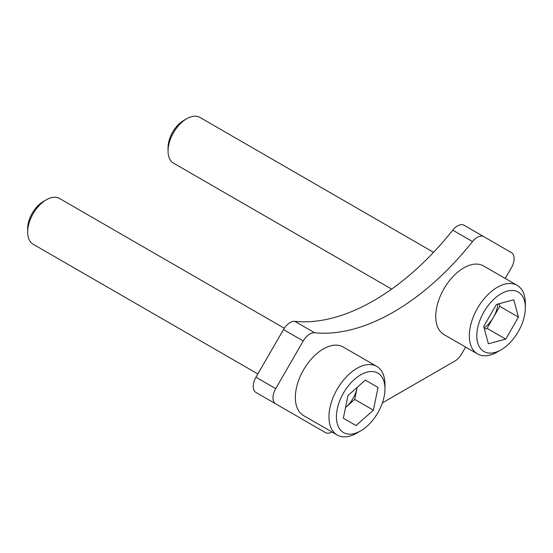 <?xml version="1.0" encoding="UTF-8"?>
<svg xmlns="http://www.w3.org/2000/svg" width="553" height="553" viewBox="0 0 553 553"><rect width="100%" height="100%" fill="white"/><g stroke="black" fill="none" stroke-linecap="round" stroke-linejoin="round"><path stroke-width="0.83" d="M505.228 278.456L511.373 267.825A13.203 7.624 120 0 0 511.373 252.576L464.091 225.278A13.203 7.624 120 0 0 452.755 230.159A220.018 127.024 -60 0 1 373.787 300.611A220.018 127.024 -60 0 1 294.825 321.341A13.203 7.624 120 0 0 283.489 329.553L255.963 377.222A13.203 7.624 120 0 0 255.963 392.464L325.468 432.598A13.203 7.624 120 0 0 331.98 431.997M483.847 236.691L464.091 225.278L483.847 236.691A13.203 7.624 120 0 0 472.511 241.571A220.018 127.024 -60 0 1 393.549 312.016A220.018 127.024 -60 0 1 314.581 332.747A13.203 7.624 120 0 0 303.244 340.959L275.719 388.628A13.203 7.624 120 0 0 275.719 403.87M382.379 402.895L455.022 360.957A13.203 7.624 120 0 0 461.624 353.989L465.626 347.049M325.468 432.598L305.712 421.192A13.203 7.624 120 0 0 305.754 421.213M357.19 387.349L357.044 388.047A22.002 12.705 120 0 1 346.04 407.098A22.002 12.705 120 0 1 345.521 407.547L354.715 399.411L357.044 388.047A22.002 12.705 120 0 0 357.176 387.363M337.247 409.109A34.321 19.818 120 0 0 360.687 430.87A34.321 19.818 120 0 0 384.128 396.577A34.321 19.818 120 0 0 384.957 388.835A34.321 19.818 120 0 0 363.86 373.227A34.321 19.818 120 0 0 337.247 409.109M384.957 388.835L384.957 384.522A39.602 22.867 120 0 0 376.759 366.39A39.602 22.867 120 0 0 329.913 407.92A39.602 22.867 120 0 0 337.157 434.983A39.602 22.867 120 0 0 356.955 433.027L360.687 430.87M376.759 366.39L343.15 346.994A39.602 22.867 120 0 0 296.304 388.517A39.602 22.867 120 0 0 303.549 415.586L337.157 434.983M284.297 328.254L59.517 198.479A26.399 15.242 120 0 0 46.321 199.785A26.399 15.242 120 0 0 28.286 226.163A26.399 15.242 120 0 0 27.65 232.122A26.399 15.242 120 0 0 33.118 244.212L257.85 373.959M46.321 199.785L43.314 201.52A22.155 12.795 120 0 0 28.182 223.654A22.155 12.795 120 0 0 27.65 228.659L27.65 232.122M356.035 425.568L343.337 418.227L347.996 395.499L365.346 380.118L378.045 387.466L373.386 410.188L356.035 425.568M365.339 380.132L378.045 387.466M354.715 399.411L373.386 410.188M477.64 342.59A34.321 19.818 120 0 0 501.08 349.814A34.321 19.818 120 0 0 525.35 307.779A34.321 19.818 120 0 0 524.52 300.991A34.321 19.818 120 0 0 494.79 298.357A34.321 19.818 120 0 0 477.64 342.59M525.35 307.779L525.35 303.466A39.602 22.867 120 0 0 524.389 295.634A39.602 22.867 120 0 0 517.145 285.341A39.602 22.867 120 0 0 483.336 299.719A39.602 22.867 120 0 0 470.299 343.634A39.602 22.867 120 0 0 477.543 353.934A39.602 22.867 120 0 0 497.347 351.971L501.08 349.814M517.145 285.341L483.543 265.938A39.602 22.867 120 0 0 449.734 280.323A39.602 22.867 120 0 0 436.697 324.231A39.602 22.867 120 0 0 443.941 334.53L477.543 353.934M433.559 252.32L199.91 117.423A26.399 15.242 120 0 0 186.707 118.736A26.399 15.242 120 0 0 168.043 151.066A26.399 15.242 120 0 0 168.679 156.292A26.399 15.242 120 0 0 173.511 163.156L391.662 289.101M505.739 339.134L488.382 343.793L483.723 326.45L496.421 304.447L513.778 299.788L518.438 317.132L505.739 339.134L487.069 328.358L484.428 329.07M186.707 118.736L183.707 120.464A22.155 12.795 120 0 0 168.043 147.603L168.043 151.066M487.069 328.358L499.767 306.355L499.062 303.735M499.767 306.355L518.438 317.132M484.11 327.888A22.002 12.705 120 0 0 493.414 317.353A22.002 12.705 120 0 0 497.873 304.053M314.581 332.747L294.825 321.341M303.244 340.959L283.489 329.553M275.719 388.628L255.963 377.222M472.511 241.571L452.755 230.159"/></g></svg>

